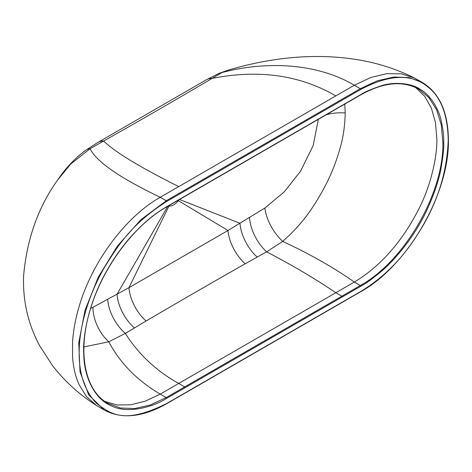 <?xml version="1.0" encoding="UTF-8"?>
<svg xmlns="http://www.w3.org/2000/svg" width="472" height="472" viewBox="0 0 472 472"><rect width="100%" height="100%" fill="white"/><g stroke="black" fill="none" stroke-linecap="round" stroke-linejoin="round"><path stroke-width="0.71" d="M85.798 150.214L97.851 142.438L206.252 79.851L218.878 73.437L226.637 70.623C264.892 59.047 308.446 52.681 352.602 58.953C374.591 62.015 395.253 68.381 414.587 78.057L401.507 73.856L386.739 73.667L370.809 77.502L354.301 85.231L160.244 197.272C119.758 177.897 96.382 161.701 90.111 148.692A30.326 15.104 54 0 0 85.798 150.214L85.798 150.214C75.024 158.126 65.649 168.061 57.667 180.015L70.605 164.12L90.111 148.692L103.669 141.034C142.225 119.162 164.97 106.129 212.129 78.417L221.982 72.552L226.761 70.588M414.593 78.057L422.469 82.541L409.141 77.609L393.949 77.001L377.458 80.747L360.307 88.701L166.25 200.736L140.733 219.84L117.416 246.036L98.294 277.082L85.031 310.287L78.759 342.802L80.016 371.824L88.701 394.857L104.07 409.92C121.564 419.401 142.391 417.366 166.551 403.802L360.608 291.761C407.56 266.031 449.592 193.231 448.4 139.706C448.07 112.006 439.426 92.949 422.469 82.541M360.738 89.444L166.681 201.479C132.455 223.285 119.08 243.64 104.041 268.137C88.134 295.838 79.426 327.196 79.219 350.537C78.629 372.98 84.417 390.615 96.595 403.436C111.386 414.475 124.655 424.428 166.681 403.525L360.738 291.484C383.14 277.919 401.991 259.057 417.283 234.897C436.712 205.125 447.025 173.478 448.223 139.954C447.674 114.401 440.765 96.624 427.49 86.63C411.419 73.467 389.17 74.405 360.738 89.444A0.608 0.348 -120 0 0 360.307 88.701L354.301 85.231C319.479 64.387 269.441 59.991 221.982 72.552A30.326 19.617 66.9 0 0 218.878 73.437M443.721 142.556C444.087 146.975 443.184 155.577 441.019 168.345C439.031 180.9 429.968 207.208 418.617 225.71C407.183 245.641 390.35 263.984 381.252 271.447C372.408 278.84 365.576 283.778 360.75 286.268L166.663 398.321C155.471 405.772 129.133 414.599 111.87 406.079C94.306 399.182 84.122 376.65 83.78 354.69C82.394 334.141 89.916 300.587 105.993 272.185C113.97 257.741 123.375 244.714 134.201 233.091C147.47 219.409 154.686 213.981 166.663 206.701L360.75 94.642C364.756 91.91 371.735 88.919 381.683 85.668C391.524 82.264 409.779 82.157 420.133 89.261C431.673 95.739 439.208 110.879 441.125 120.313C443.119 129.399 443.981 136.815 443.721 142.556A0.608 0.348 180 0 1 442.86 142.556C443.993 192.836 404.427 261.346 360.325 285.525L166.232 397.577L150.131 405.035L134.644 408.551L120.372 407.973L107.858 403.342C84.689 390.674 77.266 352.018 90.217 309.844C102.383 267.836 133.942 225.345 166.539 206.978L360.626 94.919C383.258 82.281 402.61 80.346 418.693 89.12L428.954 97.645L436.582 109.71L441.273 124.879L442.86 142.556M415.62 87.526L424.688 96.312L431.367 108.082L435.479 122.537L436.86 139.087C437.249 155.459 431.496 184.7 418.239 210.123C401.466 242.525 380.161 266.503 354.319 282.055L160.232 394.114C137.494 380.792 120.33 363.363 108.749 341.822L125.357 333.397L146.043 321.037C175.832 303.561 204.317 287 245.186 263.795L266.627 251.836L282.693 241.393C301.531 224.713 313.337 208.695 326.494 183.455C331.916 172.734 336.424 161.046 340.023 148.385C343.168 137.877 344.896 126.071 345.215 112.961L344.79 104.058M104.943 401.483L117.085 404.947L130.614 404.858L145.181 401.194L160.232 394.114L166.232 397.577A0.608 0.348 -120 0 1 166.663 398.321M360.75 286.268A0.608 0.348 -120 0 0 360.325 285.525L354.319 282.055C333.645 267.547 309.768 253.989 282.693 241.393A33.359 17.505 58 0 1 264.88 208.016L284.268 191.862L300.499 171.283L313.16 145.6L318.34 119.328M83.922 346.92L108.749 341.822A33.359 20.921 62.2 0 1 92.925 307.296L128.95 287.666L227.982 230.489L264.88 208.016M342.259 296.953A0.608 0.348 -120 0 0 341.828 296.209L335.822 292.74C315.567 278.97 292.504 265.335 266.627 251.836A33.359 18.851 60.8 0 1 249.505 217.551M245.186 263.795A33.359 19.175 59.9 0 1 227.982 230.489L178.345 200.665C175.218 204.494 172.091 206.293 168.97 206.075A12.738 7.351 -60 0 1 168.315 205.951M146.043 321.037A33.359 19.346 60.1 0 1 128.95 287.666L168.97 206.075M185.16 387.654A0.608 0.348 -120 0 0 184.729 386.91L178.723 383.441C156.262 370.945 138.473 354.266 125.357 333.397A33.359 19.659 59.2 0 1 107.716 299.407M90.659 308.381L92.925 307.296M179 199.774A12.738 7.351 -60 0 1 178.339 200.665M104.07 409.92L96.406 405.442L86.465 396.604L79.019 384.532C75.431 376.567 73.284 367.387 72.576 356.979L72.576 341.817C73.29 330.589 75.443 318.93 79.025 306.835C91.881 262.149 125.505 216.813 160.244 197.272L166.25 200.736A0.608 0.348 -120 0 1 166.681 201.479M345.215 112.961A33.359 19.258 0 0 0 326.329 114.714M257.151 257.057A33.359 19.016 60.3 0 1 239.971 223.297L179.277 199.373M134.402 327.928A33.359 19.499 59.7 0 1 117.038 294.268L168.032 205.863M206.252 79.851A30.326 17.364 59.6 0 1 212.129 78.417C258.768 69.213 299.997 75.042 335.816 95.91M97.851 142.438A30.326 17.653 60.4 0 1 103.669 141.034C115.138 152.137 140.16 167.33 178.735 186.599M57.667 180.015C38.332 206.807 26.975 238.684 23.6 275.648C22.662 300.546 27.984 323.863 39.559 345.598L52.77 365.983C65 381.594 79.55 394.751 96.424 405.454"/></g></svg>

